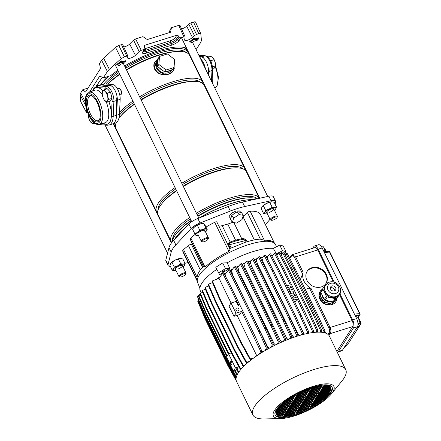 <?xml version="1.0" encoding="UTF-8"?>
<svg xmlns="http://www.w3.org/2000/svg" width="441" height="441" viewBox="0 0 441 441"><rect width="100%" height="100%" fill="white"/><g stroke="black" fill="none" stroke-linecap="round" stroke-linejoin="round"><path stroke-width="0.66" d="M186.675 48.394A50.803 15.435 154 0 0 157.955 50.869A50.803 15.435 154 0 0 124.594 66.007M188.544 53.907L188.82 52.793M187.315 50.825A50.803 15.435 154 0 0 187.497 50.076M196.102 49.657L200.87 42.193L201.449 40.423L200.787 33.681C200.666 33.24 199.977 33.202 198.715 33.566L194.371 35.456L192.441 37.43A4.636 1.406 -26 0 1 187.568 40.197A4.636 1.406 -26 0 1 184.702 40.181A4.636 1.406 -26 0 1 184.669 39.866L185.148 36.939L179.967 25.413M192.441 37.43L186.664 26.184A4.289 1.301 -26 0 1 182.155 28.742A4.289 1.301 -26 0 1 181.543 28.913M86.072 107.587L86.612 112.846L87.748 113.056M169.465 32.59L169.939 30.021L171.422 27.7L178.743 25.407L179.983 25.545M186.664 26.184L188.726 24.079L190.804 22.899L196.454 34.277M198.715 33.566L193.511 22.05L190.804 22.899M193.511 22.05C194.768 21.686 195.457 21.719 195.578 22.166M190.021 56.239L190.292 55.809M117.879 70.295A50.803 15.435 154 0 0 110.575 75.709L103.299 77.914L99.831 75.935L89.821 91.601L89.876 92.048M103.299 77.914L107.395 71.503L101.601 60.268L115.498 47.275L118.789 45.484L121.496 44.635L122.73 44.773M85.67 105.52L80.086 94.804L80.664 93.034L82.792 89.705L85.526 92.031L100.52 68.559L99.479 63.598L101.601 60.268M123.75 46.928A4.289 1.301 154 0 0 129.648 44.061L133.513 40.114L135.596 38.935L141.241 50.313L139.163 51.492L133.513 40.114M171.422 27.7L170.584 32.237L147.272 39.547L142.917 36.642L135.596 38.935M82.792 89.705L87.357 88.277L87.72 88.591M200.787 33.681L195.55 22.061M185.159 37.072L183.925 36.928L180.799 37.909L179.134 40.517A6.565 1.996 -26 0 1 171.621 45.18L146.533 53.047A6.565 1.996 -26 0 1 142.708 51.939L144.367 49.331L141.241 50.313M122.719 44.64L127.901 56.167L127.658 57.749A4.636 1.406 154 0 0 127.686 58.058A4.636 1.406 154 0 0 130.983 57.931A4.636 1.406 154 0 0 135.426 55.312L139.163 51.492M127.912 56.299L126.677 56.156L121.496 44.635M118.789 45.484L124.412 56.867L126.677 56.156M124.412 56.867L121.126 58.664L115.498 47.275M103.558 58.074L109.351 69.303L121.126 58.664M109.351 69.303L107.395 71.503M144.367 49.331L144.929 48.912L144.444 46.647L144.494 45.594L145.056 45.175L176.863 35.197L178.528 35.958L176.847 38.593L177.458 39.773L179.129 37.154L178.528 35.958M179.129 37.154L180.799 37.909M80.086 94.804L80.758 101.645L86.579 112.725M102.356 77.373L96.11 86.287M89.821 91.601L92.753 90.769M110.945 124.13A20.451 8.677 -107.4 0 0 112.461 123.971A20.451 8.677 -107.4 0 0 114.881 121.97A20.451 8.677 -107.4 0 0 116.6 115.272L119.456 114.379A20.451 8.677 -107.4 0 1 117.73 121.077A20.451 8.677 -107.4 0 1 115.31 123.078L112.461 123.971A20.451 8.677 -107.4 0 0 114.881 121.97A20.451 8.677 -107.4 0 0 116.325 109.473M158.071 60.274L157.409 61.305A8.247 7.034 32.6 0 0 158.628 70.036A8.247 7.034 32.6 0 0 167.806 72.809A8.247 7.034 32.6 0 0 171.312 70.185L171.466 69.943M166.786 71.414A8.247 7.034 32.6 0 0 168.92 71.067A8.247 7.034 32.6 0 0 170.777 70.163L172.729 69.546L174.03 67.517L174.669 59.496L167.415 53.956L159.515 56.431L158.214 58.466L158.06 60.45A8.247 7.034 32.6 0 0 157.735 64.502L157.575 66.481L159.366 67.853A8.247 7.034 32.6 0 0 163.032 70.654L164.829 72.026L170.777 70.163M174.895 239.016A49.089 14.911 -26 0 1 175.314 238.333A49.089 14.911 -26 0 1 185.567 227.595M97.202 85.885A49.089 14.911 -26 0 1 99.06 81.987A49.089 14.911 -26 0 1 102.582 77.5M115.867 123.574A47.374 14.393 -26 0 1 115.84 122.868M115.448 126.49A49.089 14.911 -26 0 1 114.346 125.046A49.089 14.911 -26 0 1 113.905 123.519M157.608 212.937A49.089 14.911 -26 0 1 156.511 211.487L115.911 128.248A49.089 14.911 -26 0 1 116.209 122.659M156.511 211.487A49.089 14.911 -26 0 1 158.214 203.268A49.089 14.911 -26 0 1 175.083 187.585M158.027 210.015A47.374 14.393 -26 0 1 160.111 203.654A47.374 14.393 -26 0 1 175.755 188.957M171.814 242.478A49.089 14.911 -26 0 1 171.114 241.431L158.071 214.69A49.089 14.911 -26 0 1 159.774 206.476A49.089 14.911 -26 0 1 161.803 203.714A49.089 14.911 -26 0 1 176.648 190.788M171.114 241.431A49.089 14.911 -26 0 1 172.817 233.212A49.089 14.911 -26 0 1 189.691 217.529M172.651 240.113A47.374 14.393 -26 0 1 174.713 233.598A47.374 14.393 -26 0 1 190.358 218.901M172.321 241.85A48.923 14.862 -26 0 1 174.487 236.293A48.923 14.862 -26 0 1 176.505 233.537A48.923 14.862 -26 0 1 191.234 220.704M174.807 239.11A48.923 14.862 -26 0 1 175.386 238.146A48.923 14.862 -26 0 1 186.019 227.109M119.55 112.367A49.089 14.911 -26 0 1 132.923 101.138M139.621 96.816A49.089 14.911 -26 0 1 202.59 82.004A49.089 14.911 -26 0 1 203.053 83.762M107.896 84.176A49.089 14.911 -26 0 1 119.88 74.397M126.578 70.075A49.089 14.911 -26 0 1 178.599 51.443A49.089 14.911 -26 0 1 189.547 55.263L202.59 82.004M174.178 65.61L174.052 69.259C173.186 71.712 171.334 73.36 168.495 74.22C165.623 75.146 162.657 75.003 159.598 73.796L158.644 73.322C154.885 71.029 153.336 67.853 153.997 63.802L154.262 62.865L158.545 57.953M159.366 67.853L163.032 70.654M158.06 60.45L157.735 64.502M199.47 217.843A48.923 14.862 -26 0 1 253.228 199.668M200.082 217.606A49.089 14.911 -26 0 1 253.057 199.707M197.937 216.377A48.923 14.862 -26 0 1 249.821 197.777A48.923 14.862 -26 0 1 257.312 198.77M176.505 233.537L177.403 232.44A47.374 14.393 -26 0 1 191.096 220.412M197.777 216.051A47.374 14.393 -26 0 1 248.399 197.816L249.821 197.777M197.039 214.541A47.374 14.393 -26 0 1 257.34 198.764M196.388 213.201A49.089 14.911 -26 0 1 259.319 198.323M183.346 186.466A49.089 14.911 -26 0 1 235.367 167.834A49.089 14.911 -26 0 1 246.315 171.654L259.325 198.323M161.803 203.714L162.801 202.496A47.374 14.393 -26 0 1 176.488 190.468M183.169 186.108A47.374 14.393 -26 0 1 233.791 167.867L235.367 167.834M182.436 184.597A47.374 14.393 -26 0 1 242.655 168.738M181.786 183.258A49.089 14.911 -26 0 1 244.749 168.451A49.089 14.911 -26 0 1 245.218 170.204M118.921 118.171A49.089 14.911 -26 0 1 119.638 117.267A49.089 14.911 -26 0 1 134.483 104.341M141.186 100.019A49.089 14.911 -26 0 1 193.202 81.387A49.089 14.911 -26 0 1 204.15 85.212L244.749 168.451M119.638 117.267L120.636 116.049A47.374 14.393 -26 0 1 134.329 104.021M141.01 99.66A47.374 14.393 -26 0 1 191.631 81.425L193.202 81.387M119.401 115.167A47.374 14.393 -26 0 1 133.59 102.51M140.271 98.15A47.374 14.393 -26 0 1 200.495 82.296M107.736 84.165A47.374 14.393 -26 0 1 119.72 74.077M126.407 69.717A47.374 14.393 -26 0 1 177.028 51.481L178.599 51.443M105.801 83.994A47.374 14.393 -26 0 1 118.987 72.567M125.668 68.206A47.374 14.393 -26 0 1 185.893 52.352M103.878 83.889A48.923 14.862 -26 0 1 118.381 71.326M125.079 66.999A48.923 14.862 -26 0 1 187.877 52.214A48.923 14.862 -26 0 1 188.313 53.697M100.961 84.705A48.923 14.862 -26 0 1 108.673 76.282M182.519 47.198A48.923 14.862 -26 0 1 186.973 50.362L187.877 52.214M100.614 84.815A49.089 14.911 -26 0 1 108.177 76.436M183.969 47.457A49.089 14.911 -26 0 1 187.05 50.147A49.089 14.911 -26 0 1 187.442 51.316M158.473 58.063L154.488 62.903L154.24 63.818C153.567 67.782 155.078 70.874 158.766 73.096L159.692 73.575C162.69 74.827 165.623 75.042 168.495 74.22L172.525 69.612M158.192 58.802L155.855 63.024A9.04 7.712 32.6 0 0 160.419 72.374C162.999 73.895 165.695 74.507 168.495 74.22C171.262 73.272 173.065 71.574 173.897 69.121L174.134 66.211M155.855 63.024A1.648 0.821 -167.4 0 0 154.488 62.903L154.262 62.865M160.419 72.374L159.598 73.796M173.302 68.647A1.648 0.821 12.6 0 1 173.897 69.121L174.052 69.259M174.256 68.427L174.085 68.294A10.391 8.864 -147.4 0 0 174.101 66.619M158.644 73.322L158.766 73.096A10.391 8.864 -147.4 0 1 154.24 63.818L153.997 63.802M159.515 56.431L158.87 64.452L157.575 66.481M158.87 64.452L166.13 69.992L164.829 72.026M166.13 69.992L174.03 67.517M103.2 85.141A20.451 8.677 -107.4 0 0 100.217 84.942L103.067 84.044A20.451 8.677 72.6 0 1 104.583 83.889L112.984 84.617A9.895 4.201 72.6 0 1 117.995 89.782A9.895 4.201 72.6 0 1 120.178 99.368L119.456 114.379M92.687 90.984L93.812 88.432L96.799 86.012L100.217 84.942A20.451 8.677 72.6 0 1 101.733 84.782L110.134 85.51A9.895 4.201 72.6 0 1 115.145 90.675A9.895 4.201 72.6 0 1 117.328 100.261L116.6 115.272M200.429 77.572A12.535 5.32 -107.4 0 0 199.872 75.45M196.118 67.749A12.535 5.32 -107.4 0 0 195.021 66.481M190.446 57.104L190.942 57.148M199.558 56.751L201.355 56.906A9.895 4.201 72.6 0 1 206.36 62.071A9.895 4.201 72.6 0 1 208.549 71.657L208.395 74.86M200.578 58.84A9.895 4.201 72.6 0 1 205.401 68.724M205.043 86.056L204.999 86.949M207.077 91.21A20.451 8.677 -107.4 0 0 207.259 90.592M276.942 217.7A3.296 1.003 154 0 0 277.042 217.512A3.296 1.003 154 0 0 274.82 217.209A3.296 1.003 154 0 0 271.243 219.486A3.296 1.003 154 0 0 271.424 220.252A3.296 1.003 154 0 0 274.33 219.59A3.296 1.003 154 0 0 276.942 217.7M271.424 220.252L270.614 220.02A3.958 1.202 -26 0 1 270.261 219.767A3.958 1.202 -26 0 1 270.394 219.1A3.958 1.202 -26 0 1 274.115 216.581A3.958 1.202 -26 0 1 277.372 216.294A3.958 1.202 -26 0 1 277.356 216.729L277.042 217.512M240.687 212.369L239.722 210.919L236.133 210.952L231.619 213.13L229.094 216.388L230.742 218.857M240.588 212.347A5.937 3.054 146.3 0 0 238.063 211.912L241.414 212.496L243.3 215.318L242.048 219.563L236.613 223.074L232.429 222.347L230.544 219.524L231.547 216.123A5.937 3.054 146.3 0 0 230.792 218.681M223.267 271.739A1.086 0.331 154 0 0 224.546 270.78A1.086 0.331 154 0 0 223.874 270.78A1.086 0.331 154 0 0 222.589 271.733A1.086 0.331 154 0 0 223.267 271.739M280.597 253.735A1.086 0.331 154 0 0 280.911 253.658A1.086 0.331 154 0 0 282.196 252.704A1.086 0.331 154 0 0 281.523 252.704A1.086 0.331 154 0 0 280.393 253.338M227.242 262.797L222.727 263.001A51.134 15.534 -26 0 0 215.787 267.312L219.673 274.721A44.828 13.616 -26 0 1 229.761 268.459L227.242 262.797A44.48 13.511 -26 0 1 252.765 251.679A44.48 13.511 -26 0 1 273.304 248.355L276.397 253.834A44.828 13.616 -26 0 1 278.034 254.06M254.143 259.584A44.932 13.649 -26 0 1 256.475 258.828A44.932 13.649 -26 0 1 257.23 258.591M260.168 257.742A44.932 13.649 -26 0 1 262.847 257.053M265.995 256.364A44.932 13.649 -26 0 1 268.073 255.995M271.562 255.543A44.932 13.649 -26 0 1 272.814 255.444M203.654 266.992C203.34 266.21 203.367 266.138 203.731 266.777L205.01 267.097A43.02 13.07 -26 0 1 228.896 251.381C229.844 250.041 230.152 249.137 229.822 248.663L216.823 221.95A1.979 0.601 154 0 0 214.717 222.308A43.02 13.07 154 0 0 205.969 227.093M203.439 266.336C200.986 269.032 197.325 272.654 196.868 278.828L196.912 279.77A43.02 13.07 154 0 0 196.929 279.947L197.546 282.361A43.284 13.147 -26 0 1 248.713 244.59A43.284 13.147 -26 0 1 275.338 244.419L273.811 242.445A43.02 13.07 -26 0 0 264.319 240.268L250.141 211.2A1.979 0.601 154 0 0 247.368 212.479L243.002 216.658A9.895 3.004 -26 0 1 242.87 216.785M246.183 242.015L245.334 240.565L229.673 244.689L231.073 247.925M236.15 212.463A5.937 3.054 146.3 0 0 232.876 214.58L237.23 211.763L238.063 211.912M170.331 266.32A10.16 3.087 -26 0 1 168.043 265.532L165.844 261.011A10.16 3.087 -26 0 1 165.794 260.179L168.98 247.644A39.85 12.105 -26 0 1 173.638 240.362L188.88 224.05A10.16 3.087 -26 0 1 197.838 218.488L228.14 206.537A39.85 12.105 -26 0 1 242.462 202.044L268.845 196.223A10.16 3.087 -26 0 1 273.359 196.714L275.564 201.234A10.16 3.087 -26 0 1 275.614 202.066L275.079 204.144M195.192 234.375A43.02 13.07 154 0 0 190.832 238.024A3.296 1.003 154 0 0 190.231 239.094L191.102 241.326A1.979 0.601 154 0 0 191.107 241.337A1.979 0.601 154 0 0 191.113 241.354M229.607 248.625L245.786 242.142C251.083 240.477 255.879 239.463 260.162 239.099L264.319 240.268M230.213 248.333L228.758 244.898C228.212 243.404 228.686 242.451 230.185 242.043L235.549 240.125L241.762 238.763C243.597 238.41 245.08 238.895 246.216 240.213L247.125 241.729M246.216 240.213A1.317 0.397 149.7 0 1 245.334 240.565C244.468 239.579 243.371 239.226 242.048 239.496L236.321 240.803L235.549 240.125L227.738 224.1L222.181 225.638A9.895 3.004 -26 0 1 218.885 226.178M232.65 222.385L227.738 224.1M197.061 280.785L183.142 252.241A43.02 13.07 -26 0 1 182.734 250.703A3.296 1.003 -26 0 1 183.539 249.567L188.406 245.538A1.979 0.601 -26 0 1 190.258 244.557A1.979 0.601 -26 0 1 191.499 244.551L202.573 267.257M195.479 252.71A1.317 0.402 154 0 0 195.517 252.671L196.278 251.943M168.043 265.532A10.16 3.087 -26 0 1 167.999 264.699L171.185 252.164A39.85 12.105 -26 0 1 175.843 244.882L191.08 228.57A10.16 3.087 -26 0 1 200.043 223.008L230.345 211.057A39.85 12.105 -26 0 1 244.661 206.564L271.05 200.743A10.16 3.087 -26 0 1 275.564 201.234M188.18 262.571L184.928 263.288M269.997 219.227A39.85 12.105 -26 0 1 267.764 221.884L265.328 224.486M274.39 243.068L260.471 214.524A43.02 13.07 154 0 0 250.141 211.2M276.397 253.834L282.51 250.769A51.134 15.534 -26 0 1 286.049 251.794L284.169 253.261M229.761 268.459L225.483 268.652A51.134 15.534 -26 0 0 218.538 272.962M212.441 282.593A44.932 13.649 -26 0 1 212.468 282.565L208.527 284.18L208.158 284.759L215.015 300.85L237.616 347.177L246.183 362.728L248.211 362.27M216.531 279.252A44.932 13.649 -26 0 1 220.246 276.551M224.237 273.9A44.932 13.649 -26 0 1 226.476 272.516M229.871 270.52A44.932 13.649 -26 0 1 232.716 268.949M235.775 267.351A44.932 13.649 -26 0 1 238.978 265.78M241.855 264.44A44.932 13.649 -26 0 1 245.202 262.979M248.007 261.833A44.932 13.649 -26 0 1 251.315 260.576M222.727 263.001L225.483 268.652M200.093 294.103L197.243 296.33L198.235 298.364M273.304 248.355L279.754 245.119A51.134 15.534 -26 0 1 283.293 246.144L286.049 251.794M279.754 245.119L282.51 250.769M201.212 292.945L200.192 290.531A44.48 13.511 -26 0 1 216.763 269.319M231.547 216.123L231.795 215.28L232.876 214.58M232.429 222.347L233.68 218.102L231.795 215.28M233.68 218.102L239.116 214.591L237.23 211.763M239.116 214.591L243.3 215.318M222.181 225.638L230.185 242.043A1.317 0.7 -112.8 0 0 230.852 242.649L237.087 240.565M230.852 242.649C229.485 242.903 229.094 243.581 229.673 244.689A1.317 0.469 156.8 0 1 228.758 244.898M242.048 239.496A1.317 0.336 85.8 0 1 241.762 238.763L233.884 222.6M230.423 361.289A1.648 0.7 -107.4 0 0 230.533 363.175A1.648 0.7 -107.4 0 0 231.602 364.272A1.648 0.7 -107.4 0 0 231.795 364.112A1.648 0.7 -107.4 0 0 231.685 362.226A1.648 0.7 -107.4 0 0 230.615 361.124A1.648 0.7 -107.4 0 0 230.423 361.289M228.548 353.759L235.433 367.882L233.394 371.074L226.509 356.951L228.548 353.759L231.31 352.894M202.678 292.344L200.363 293.287L207.22 309.378L206.851 309.957L228.361 354.051M206.851 309.957L199.994 293.866L200.363 293.287M207.22 309.378L228.824 353.671M217.027 279.048A44.535 13.528 -26 0 1 219.971 276.904M224.298 274.015A44.535 13.528 -26 0 1 226.261 272.792M229.926 270.631A44.535 13.528 -26 0 1 232.534 269.186M235.83 267.461A44.535 13.528 -26 0 1 238.813 265.989M241.911 264.55A44.535 13.528 -26 0 1 245.047 263.178M248.068 261.943A44.535 13.528 -26 0 1 251.172 260.763M254.203 259.699A44.535 13.528 -26 0 1 257.086 258.773M260.234 257.869A44.535 13.528 -26 0 1 262.704 257.235M266.072 256.508A44.535 13.528 -26 0 1 267.93 256.182M271.656 255.719A44.535 13.528 -26 0 1 272.659 255.642M225.307 275.961A44.535 13.528 -26 0 1 225.709 275.708L225.924 277.152M236.326 285.498L258.922 331.825L266.358 348.081L267.5 347.723L260.063 331.467L237.462 285.14L236.326 285.498L228.328 270.113L225.048 274.357L225.709 275.708M230.941 272.582A44.535 13.528 -26 0 1 231.994 271.987L232.495 274.693L267.764 347.012L269.197 348.269M234.248 266.965L235.389 266.612L243.382 281.992L242.241 282.35L234.248 266.965L231.365 270.697L231.994 271.987M236.845 269.412A44.535 13.528 -26 0 1 238.305 268.679L238.851 271.314L274.126 343.633L275.526 344.989M240.317 264.038L241.459 263.679L249.452 279.065L248.311 279.423L240.317 264.038L237.699 267.433L238.305 268.679M242.925 266.502A44.535 13.528 -26 0 1 244.595 265.763L245.168 268.354L280.437 340.673L281.805 342.056A44.535 13.528 -26 0 0 278.492 343.528M246.442 261.375L247.583 261.017L255.576 276.402L254.44 276.755L246.442 261.375L243.994 264.539L244.595 265.763M249.082 263.9A44.535 13.528 -26 0 1 250.775 263.249L251.359 265.813L286.633 338.137L287.973 339.526M252.522 259.016L253.663 258.658L261.656 274.043L260.515 274.401L252.522 259.016L250.185 262.042L250.775 263.249M255.223 261.662A44.535 13.528 -26 0 1 256.756 261.16L257.351 263.718L292.626 336.036L293.96 337.431M258.459 257.004L259.6 256.645L267.593 272.031L266.452 272.389L258.459 257.004L256.171 259.958L256.756 261.16M261.254 259.832A44.535 13.528 -26 0 1 262.456 259.517L263.045 262.081L298.32 334.399L299.654 335.788M264.148 255.367L265.289 255.008L273.282 270.394L272.147 270.752L264.148 255.367L261.871 258.316L262.456 259.517M267.092 258.476A44.535 13.528 -26 0 1 267.77 258.349L268.349 260.934M269.506 254.137L270.647 253.779L278.64 269.164L277.499 269.523L269.506 254.137L267.185 257.147L267.77 258.349M239.424 367.678L236.861 368.483L236.486 369.062L238.019 371.84L239.182 371.576M236.861 368.483L238.388 371.256L238.019 371.84M238.388 371.256L239.623 370.98M272.373 346.549A44.535 13.528 -26 0 1 275.509 344.956M268.481 348.666A44.535 13.528 -26 0 1 269.197 348.263M280.906 418.559L264.391 418.95A51.663 15.694 -26 0 1 252.869 414.926L236.547 381.459A51.663 15.694 -26 0 1 238.338 372.81A51.663 15.694 -26 0 1 286.904 339.901A51.663 15.694 -26 0 1 329.416 336.163L345.738 369.635A51.663 15.694 -26 0 1 343.947 378.284A51.663 15.694 -26 0 1 341.814 381.189L331.334 393.962A33.648 10.22 -26 0 1 280.906 418.559A33.648 10.22 -26 0 1 274.572 410.301A33.648 10.22 -26 0 1 313.099 386.393A33.648 10.22 -26 0 1 332.723 392.066A33.648 10.22 -26 0 1 331.334 393.962M252.869 414.926A51.663 15.694 -26 0 1 254.666 406.277A51.663 15.694 -26 0 1 303.226 373.367A51.663 15.694 -26 0 1 345.738 369.635M276.281 409.766A31.669 9.619 -26 0 1 306.054 389.59A31.669 9.619 -26 0 1 332.112 387.303A31.669 9.619 -26 0 1 331.015 392.606A31.669 9.619 -26 0 1 301.242 412.776A31.669 9.619 -26 0 1 275.184 415.069A31.669 9.619 -26 0 1 276.281 409.766M331.924 386.972A31.669 9.619 -26 0 1 330.684 391.928A31.669 9.619 -26 0 1 301.479 411.872A31.669 9.619 -26 0 1 275.041 414.716M310.894 389.546L322.459 385.919L321.737 387.044L310.172 390.671L310.894 389.546M297.901 393.62L309.466 389.993L308.75 391.117L297.184 394.745L297.901 393.62M296.352 394.105L295.757 395.191L292.653 396.161M323.881 385.473L325.745 384.888L327.646 385.191L323.165 386.597L323.881 385.473M310.861 387.81L309.929 389.265L299.312 392.595M323.071 384.96L311.357 388.819L312.3 387.336M309.709 391.393L321.274 387.766L320.557 388.89L308.992 392.518L309.709 391.393M296.721 395.467L308.287 391.84L307.564 392.964L295.999 396.591L296.721 395.467M290.641 397.374L295.294 395.913L294.577 397.038L287.934 399.122M322.702 387.319L328.556 385.484L329.609 386.057L321.98 388.444L322.702 387.319M308.529 393.245L320.094 389.618L319.372 390.743L307.807 394.37L308.529 393.245M295.536 397.319L307.101 393.692L306.385 394.816L294.82 398.443L295.536 397.319M286.396 400.185L294.114 397.765L293.392 398.89L284.274 401.751M321.517 389.171L330.094 386.481L330.607 387.22L320.8 390.296L321.517 389.171M307.344 395.097L318.909 391.47L318.193 392.595L306.627 396.222L307.344 395.097M294.356 399.171L305.922 395.544L305.2 396.668L293.634 400.296L294.356 399.171M283.05 402.716L292.929 399.618L292.212 400.742L281.358 404.143M320.337 391.024L330.794 387.744L330.893 388.609L319.615 392.148L320.337 391.024M306.164 396.944L317.729 393.317L317.007 394.441L305.442 398.069L306.164 396.944M293.171 401.018L304.737 397.391L304.02 398.515L292.455 402.142L293.171 401.018M280.388 405.031L291.749 401.464L291.027 402.589L279.048 406.348M319.152 392.87L330.844 389.205L330.596 390.186L318.435 393.995L319.152 392.87M304.979 398.796L316.544 395.169L315.828 396.294L304.262 399.921L304.979 398.796M291.992 402.87L303.557 399.243L302.835 400.367L291.269 403.995L291.992 402.87M278.288 407.164L290.564 403.317L289.847 404.441L277.334 408.366L277.698 407.853M317.972 394.723L330.331 390.847L329.763 391.922L317.25 395.847L317.972 394.723M303.799 400.649L315.365 397.021L314.642 398.146L303.077 401.773L303.799 400.649M290.806 404.722L302.372 401.095L301.655 402.22L290.09 405.847L290.806 404.722M276.871 409.088L289.384 405.169L288.662 406.293L276.303 410.169L276.871 409.088M316.787 396.575L329.3 392.65L328.429 393.824L316.07 397.699L316.787 396.575M302.614 402.495L314.179 398.868L313.463 399.993L301.898 403.62L302.614 402.495M289.627 406.569L301.192 402.942L300.47 404.066L288.905 407.693L289.627 406.569M276.038 410.83L288.199 407.015L287.482 408.14L275.79 411.806L276.038 410.83M315.607 398.421L327.768 394.612L326.577 395.88L314.885 399.546L315.607 398.421M301.435 404.347L313 400.72L312.278 401.845L300.712 405.472L301.435 404.347M288.442 408.421L300.007 404.794L299.29 405.918L287.725 409.546L288.442 408.421M275.741 412.401L287.019 408.868L286.297 409.992L275.84 413.272L275.741 412.401M314.422 400.274L325.701 396.735L324.163 398.118L313.705 401.398L314.422 400.274M300.249 406.2L311.815 402.572L311.098 403.697L299.533 407.324L300.249 406.2M287.262 410.273L298.827 406.646L298.105 407.771L286.54 411.398L287.262 410.273M276.027 413.79L285.834 410.72L285.118 411.844L276.54 414.534L276.038 413.812M313.242 402.126L323.049 399.05L321.098 400.56L312.526 403.25L313.242 402.126M299.07 408.046L310.635 404.419L309.913 405.544L298.348 409.171L299.07 408.046M286.077 412.12L297.642 408.493L296.925 409.617L285.36 413.245L286.077 412.12M277.025 414.959L284.654 412.567L283.932 413.691L278.078 415.532L277.025 414.959M312.057 403.973L319.686 401.58L317.195 403.261L311.34 405.097L312.057 403.973M297.884 409.898L309.45 406.271L308.733 407.396L297.168 411.023L297.884 409.898M284.897 413.972L296.462 410.345L295.74 411.47L284.175 415.097L284.897 413.972M278.988 415.824L283.469 414.419L282.753 415.543L280.889 416.128L278.988 415.824M310.877 405.825L315.359 404.419L312.019 406.365L310.161 406.949L310.877 405.825M296.705 411.751L308.27 408.123L301.683 411.343L295.779 413.195L296.705 411.751M283.712 415.824L295.277 412.197L294.351 413.641L288.453 415.494L283.502 416.15L283.712 415.824M284.93 415.439L288.177 414.931L288.453 415.494M280.018 415.499L280.614 415.56L280.889 416.128M277.472 414.821L278.078 415.532M276.094 413.774L276.54 414.534M330.893 388.609L330.612 387.799M330.596 390.186L330.408 389.342M329.763 391.922L329.664 391.057M328.429 393.824L328.413 392.925M326.577 395.88L326.301 395.318L326.649 394.96M324.163 398.118L323.887 397.556L324.333 397.165M321.098 400.56L320.822 399.993L321.39 399.568M317.195 403.261L316.919 402.699L317.647 402.22M312.019 406.365L311.743 405.803L312.741 405.24M307.785 407.881L308.061 408.449M296.297 412.379L305.459 409M301.407 410.78L301.683 411.343M288.177 414.931L294.075 413.079L294.351 413.641M308.672 390.241L297.703 393.929M308.75 391.117L308.474 390.55M321.66 386.167L310.696 389.855M321.737 387.044L321.461 386.476M307.487 392.093L296.523 395.781M307.564 392.964L307.289 392.402M294.5 396.167L289.853 397.87M294.577 397.038L294.301 396.476M320.48 388.019L309.51 391.707M320.557 388.89L320.282 388.328M306.308 393.94L295.338 397.628M306.385 394.816L306.109 394.254M293.315 398.014L285.779 400.626M293.392 398.89L293.116 398.328M319.295 389.866L308.331 393.554M319.372 390.743L319.097 390.18M305.122 395.792L294.158 399.48M305.2 396.668L304.924 396.101M292.135 399.866L282.56 403.113M292.212 400.742L291.936 400.174M318.115 391.718L307.145 395.406M318.193 392.595L317.917 392.027M303.943 397.644L292.973 401.332M304.02 398.515L303.744 397.953M290.95 401.718L279.996 405.4M291.027 402.589L290.751 402.027M316.93 393.57L305.966 397.258M317.007 394.441L316.732 393.879M302.758 399.491L291.793 403.179M302.835 400.367L302.559 399.805M289.77 403.565L277.99 407.506M289.847 404.441L289.572 403.879M315.75 395.417L304.781 399.105M315.828 396.294L315.552 395.731M301.578 401.343L290.608 405.031M301.655 402.22L301.379 401.652M288.585 405.417L276.694 409.391M288.662 406.293L288.386 405.726M314.565 397.269L303.601 400.957M314.642 398.146L314.367 397.578M300.393 403.195L289.428 406.883M300.47 404.066L300.194 403.504M287.405 407.269L275.95 411.106M287.482 408.14L287.207 407.578M313.386 399.122L302.416 402.809M313.463 399.993L313.187 399.43M299.213 405.042L288.243 408.73M299.29 405.918L299.015 405.356M286.22 409.116L275.746 412.649M286.297 409.992L286.022 409.43M312.2 400.968L301.236 404.656M312.278 401.845L312.002 401.282M298.028 406.894L287.063 410.582M298.105 407.771L297.829 407.203M285.04 410.968L276.264 413.967M285.118 411.844L284.842 411.277M311.021 402.82L300.051 406.508M311.098 403.697L310.822 403.129M296.848 408.746L285.878 412.434M296.925 409.617L296.65 409.055M283.855 412.82L277.802 414.964M283.932 413.691L283.657 413.129M309.836 404.673L298.871 408.36M309.913 405.544L309.637 404.981M295.663 410.593L284.699 414.281M295.74 411.47L295.464 410.907M282.675 414.667L280.614 415.56M282.753 415.543L282.477 414.981M308.656 406.519L297.686 410.207M308.733 407.396L308.457 406.834M294.483 412.445L294.075 413.079M309.929 389.265L309.654 388.703L303.75 390.555M310.045 388.091L309.654 388.703M295.536 394.541L295.244 394.701M295.757 395.191L295.481 394.623M311.743 405.803L310.679 406.133M316.919 402.699L311.859 404.287M320.822 399.993L313.044 402.435M323.887 397.556L314.224 400.582M326.301 395.318L315.409 398.736M328.154 393.256L316.588 396.883M329.488 391.36L317.774 395.031M330.32 389.618L318.953 393.185M330.618 388.047L320.138 391.332M330.265 386.68L321.318 389.48M328.887 385.627L322.503 387.633M326.34 384.949L323.683 385.781M320.491 385.302L311.875 388.003M236.332 380.947L227.76 365.396L227.98 365.06M198.406 302.818L205.164 319.069L227.76 365.396M273.2 344.101A43.218 13.131 -26 0 1 274.126 343.633M279.28 341.191A43.218 13.131 -26 0 1 280.437 340.673M267.296 347.282A43.218 13.131 -26 0 1 267.764 347.012M261.403 350.86L262.913 351.984M238.046 271.722A43.218 13.131 -26 0 1 238.851 271.314M244.127 268.817A43.218 13.131 -26 0 1 245.168 268.354M232.142 274.892A43.218 13.131 -26 0 1 232.495 274.693M256.8 355.815L237.071 315.365M231.051 303.022L218.973 278.26L212.391 280.934L212.022 281.512L218.879 297.603L241.481 343.93L250.047 359.481L252.412 358.946M230.654 288.805L222.661 273.42L223.802 273.062L231.795 288.447L230.654 288.805L238.928 305.767L238.355 305.944L236.155 301.423L231.023 303.033L229.022 306.164L233.978 316.335L239.684 314.549L241.685 311.418L260.692 351.394L259.181 354.233M222.661 273.42L218.918 278.282M231.795 288.447L254.391 334.78L261.833 351.036L260.625 353.307M285.437 338.6A43.218 13.131 -26 0 1 286.633 338.137M250.295 266.226A43.218 13.131 -26 0 1 251.359 265.813M291.578 336.373A43.218 13.131 -26 0 1 292.626 336.036M256.447 264.01A43.218 13.131 -26 0 1 257.351 263.718M297.609 334.581A43.218 13.131 -26 0 1 298.32 334.399M262.494 262.219A43.218 13.131 -26 0 1 263.045 262.081M303.127 333.341A43.218 13.131 -26 0 1 303.623 333.253L304.494 334.14M300.756 327.376L303.623 333.253M308.987 333.164L308.325 332.409M238.146 310.899A1.648 1.406 32.6 0 0 236.767 308.072A1.648 1.406 32.6 0 0 238.146 310.899M231.023 303.033L235.985 313.204L241.685 311.418M254.391 334.78L253.255 335.138M261.833 351.036L260.692 351.394M233.978 316.335L235.985 313.204M282.438 268.718L274.445 253.338L275.586 252.98L283.58 268.365L282.438 268.718L290.294 284.825L286.81 285.917M274.445 253.338L272.036 256.453M291.495 295.52L294.974 294.428L296.352 297.251L292.874 298.342M294.974 294.428L292.703 297.989M300.409 279.506L302.587 273.966L294.549 257.489C293.535 255.725 292.51 255.278 291.462 256.149A0.992 0.761 -138.4 0 1 291.518 255.306L289.412 257.671M339.46 294.538L352.155 320.563A4.619 1.957 72.6 0 1 352.789 326.549L337.773 350.044A4.619 1.957 72.6 0 1 337.227 350.496L336.516 350.722M292.554 254.611L295.624 256.866L303.127 272.246A14.514 12.381 32.6 0 0 310.993 288.375L330.066 327.492C331.114 330.017 331.141 332.067 330.149 333.65L352.789 326.549M322.448 289.202A9.404 8.021 32.6 0 0 320.034 291.495A9.404 8.021 32.6 0 0 321.423 301.446A9.404 8.021 32.6 0 0 331.886 304.61A9.404 8.021 32.6 0 0 335.882 301.622A9.404 8.021 32.6 0 0 336.952 298.469M321.291 286.926A11.218 9.57 32.6 0 0 326.053 283.359A11.218 9.57 32.6 0 0 324.4 271.491A11.218 9.57 32.6 0 0 311.919 267.715A11.218 9.57 32.6 0 0 307.151 271.281A11.218 9.57 32.6 0 0 308.81 283.15A11.218 9.57 32.6 0 0 321.291 286.926M291.518 255.306L292.576 254.606L315.028 247.561A4.619 1.957 72.6 0 1 317.707 249.937L333.335 281.97M325.866 283.646A11.218 9.57 32.6 0 0 323.892 271.921A11.218 9.57 32.6 0 0 311.55 268.293A11.218 9.57 32.6 0 0 306.975 271.573M322.079 289.781A9.404 8.021 32.6 0 0 319.857 291.788M339.923 293.811L352.618 319.841A6.268 2.657 72.6 0 1 353.478 327.961L338.462 351.46A6.268 2.657 72.6 0 1 337.718 352.072A6.268 2.657 72.6 0 1 337.194 352.111M312.719 248.289L313.794 246.602A6.268 2.657 72.6 0 1 314.538 245.99A6.268 2.657 72.6 0 1 318.17 249.215L334.267 282.207M314.538 245.99L318.529 244.738A6.268 2.657 72.6 0 1 322.162 247.963L354.404 314.069L359.624 313.661A1.317 0.998 85.6 0 1 359.343 315.469L355.242 315.789M357.982 324.857L360.099 322.652A1.317 0.678 43.8 0 1 360.721 324.091L355.986 329.03L357.469 326.709A6.268 2.657 72.6 0 0 356.609 318.589L354.404 314.069M337.718 352.072L341.709 350.821A6.268 2.657 72.6 0 0 342.453 350.209L343.936 347.888L348.677 342.944A1.317 0.678 43.8 0 1 348.633 342.999L348.633 342.999A1.317 0.678 43.8 0 1 348.577 343.043M355.986 329.03L343.936 347.888M327.806 334.267L328.942 332.988C329.791 331.726 329.813 330.1 328.997 328.115L309.384 287.901L305.26 289.456M324.736 251.745A3.462 1.472 -107.4 0 0 324.036 247.925A3.462 1.472 -107.4 0 0 322.018 246.117L321.219 246.37M335.689 301.903A9.404 8.021 32.6 0 0 336.577 299.048M283.58 268.365L306.175 314.692L313.612 330.948L312.757 332.558M293.7 300.04L297.179 298.948L312.471 331.307L311.732 332.701M297.179 298.948L294.902 302.509M287.637 287.609L291.121 286.518L292.493 289.34L289.015 290.432M291.121 286.518L288.844 290.079M292.714 293.833A1.648 1.406 32.6 0 0 291.336 291.01A1.648 1.406 32.6 0 0 292.714 293.833M306.175 314.692L305.034 315.05M313.612 330.948L312.471 331.307M236.999 310.828A1.648 1.406 32.6 0 0 236.426 310.464M324.311 332.718L325.127 331.185L317.685 314.929L295.09 268.597L287.097 253.211L285.955 253.569L284.985 254.826M295.09 268.597L293.949 268.955L316.544 315.287L323.986 331.538L323.457 332.531M293.949 268.955L285.955 253.569M317.685 314.929L316.544 315.287M325.127 331.185L323.986 331.538M291.87 268.078L290.729 268.431L282.736 253.051L283.877 252.693L291.87 268.078L314.466 314.405L321.902 330.662L321.081 332.216M290.729 268.431L313.325 314.764L320.761 331.02L320.16 332.161M282.736 253.051L281.248 254.975M314.466 314.405L313.325 314.764M321.902 330.662L320.761 331.02M288.012 267.996L286.87 268.354L278.877 252.969L280.018 252.61L288.012 267.996L310.607 314.328L318.044 330.585L317.206 332.161M286.87 268.354L309.466 314.687L316.908 330.937L316.23 332.216M278.877 252.969L276.904 255.521M310.607 314.328L309.466 314.687M318.044 330.585L316.908 330.937M278.64 269.164L301.236 315.497L308.678 331.753L307.801 333.396M277.499 269.523L300.101 315.855L307.537 332.112L306.732 333.622M301.236 315.497L300.101 315.855M308.678 331.753L307.537 332.112M273.282 270.394L295.883 316.726L303.32 332.983L302.421 334.664M272.147 270.752L294.742 317.085L302.179 333.335L301.313 334.967M295.883 316.726L294.742 317.085M303.32 332.983L302.179 333.335M267.593 272.031L290.189 318.358L297.625 334.614L296.705 336.345M266.452 272.389L289.048 318.716L296.484 334.973L295.558 336.72M290.189 318.358L289.048 318.716M297.625 334.614L296.484 334.973M261.656 274.043L284.252 320.37L291.694 336.626L290.746 338.412M260.515 274.401L283.116 320.728L290.553 336.985L289.555 338.859M284.252 320.37L283.116 320.728M291.694 336.626L290.553 336.985M255.576 276.402L278.177 322.729L285.614 338.986L284.632 340.832M254.44 276.755L277.036 323.088L284.473 339.344L283.403 341.356M278.177 322.729L277.036 323.088M285.614 338.986L284.473 339.344M212.391 280.934L219.254 297.025L218.879 297.603M219.254 297.025L241.85 343.352L241.481 343.93M241.85 343.352L250.422 358.902L250.047 359.481M250.422 358.902L253.377 358.23M215.015 300.85L215.39 300.266L237.986 346.598L246.558 362.149L246.183 362.728M237.986 346.598L237.616 347.177M215.39 300.266L208.527 284.18M246.558 362.149L249.038 361.587M266.358 348.081L264.997 350.645M260.063 331.467L258.922 331.825M237.462 285.14L229.469 269.754L228.328 270.113M267.5 347.723L266.37 349.851M242.241 282.35L264.837 328.683L272.279 344.939L271.028 347.282M243.382 281.992L265.978 328.325L264.837 328.683M265.978 328.325L273.414 344.581L272.279 344.939M273.414 344.581L272.345 346.593M248.311 279.423L270.912 325.75L278.348 342.007L277.196 344.173M249.452 279.065L272.047 325.397L279.489 341.648L278.464 343.572M272.047 325.397L270.912 325.75M279.489 341.648L278.348 342.007M235.803 376.95L236.172 376.371L227.6 360.821L205.004 314.488L204.635 315.072L227.231 361.4L235.803 376.95L236.415 376.812M204.635 315.072L197.772 298.981L199.156 297.989M227.6 360.821L227.231 361.4M205.004 314.488L198.141 298.403M236.172 376.371L236.585 376.278M204.552 317.228L197.695 301.137L198.064 300.558L204.922 316.644L204.552 317.228L227.148 363.555L235.72 379.106L236.04 379.034M204.922 316.644L227.517 362.976L227.148 363.555M236.067 378.565L235.72 379.106M227.517 362.976L236.073 378.494M198.064 300.558L198.389 300.426M208.665 285.944L205.203 287.35L212.066 303.441L211.697 304.02L234.292 350.352L242.864 365.903L244.584 365.512M211.697 304.02L204.833 287.934L205.203 287.35M212.066 303.441L234.662 349.768L243.234 365.319L245.273 364.856M234.662 349.768L234.292 350.352M243.234 365.319L242.864 365.903M205.385 289.219L202.469 290.404L209.332 306.489L208.957 307.068L231.558 353.401L240.125 368.952L241.563 368.626M208.957 307.068L202.099 290.983L202.469 290.404M209.332 306.489L231.927 352.822L240.499 368.373L242.131 368.003M231.927 352.822L231.558 353.401M240.499 368.373L240.125 368.952M234.485 370.732L236.569 374.519L237.456 374.315M200.594 295.283L198.913 295.966L205.771 312.057L205.401 312.636L226.795 356.499M205.401 312.636L198.544 296.55L198.913 295.966M235.075 370.55L236.938 373.94L237.771 373.748M205.771 312.057L227.165 355.92M236.938 373.94L236.569 374.519M355.81 316.947L356.466 316.743A3.462 1.472 72.6 0 1 358.704 319.052A3.462 1.472 72.6 0 1 358.946 323.016A3.462 1.472 72.6 0 1 358.539 323.352L357.976 323.529M358.053 317.79L359.9 315.05A1.317 1.317 0 0 0 359.977 313.76A1.317 0.402 -26 0 0 359.624 313.661L329.587 252.076L324.367 252.484M328.65 251.436A1.317 0.998 85.6 0 1 329.587 252.076A1.317 0.402 154 0 1 329.94 252.175A1.317 1.317 0 0 0 328.65 251.436L324.036 251.8M236.977 369.949L233.394 371.074M238.934 366.785L235.433 367.882M309.384 287.901L310.993 288.375M303.127 272.246L302.587 273.966M328.942 332.988A0.992 0.761 41.6 0 0 330.149 333.65L328.782 335.188M328.231 282.604A9.195 7.844 32.6 0 0 327.95 282.687A9.195 7.844 32.6 0 0 327.437 282.868L326.968 283.42M320.921 292.603A8.247 7.034 32.6 0 0 321.39 297.923A8.247 7.034 32.6 0 0 327.933 302.923A8.247 7.034 32.6 0 0 331.957 302.752A8.247 7.034 32.6 0 0 335.061 300.685L332.139 304.527M331.119 304.808L331.671 303.948A9.195 7.844 32.6 0 0 332.2 303.799A9.195 7.844 32.6 0 0 332.718 303.617M322.195 295.222A6.598 5.628 32.6 0 0 324.267 299.467M324.582 299.759A6.598 5.628 32.6 0 0 331.009 301.412M325.552 285.007L324.995 285.878A8.247 7.034 32.6 0 0 324.819 292.554A8.247 7.034 32.6 0 0 331.362 297.554A8.247 7.034 32.6 0 0 335.386 297.383A8.247 7.034 32.6 0 0 338.49 295.321L334.074 301.495L338.456 296.109L340.529 292.868L338.49 295.321A8.247 7.034 32.6 0 0 338.892 294.764L339.449 293.893A8.247 7.034 -147.4 0 1 335.943 296.512A8.247 7.034 -147.4 0 1 326.77 293.739A8.247 7.034 -147.4 0 1 325.552 285.007L329.328 282.163C335.893 279.715 343.467 288.16 339.449 293.893M334.074 301.495A9.195 7.844 -147.4 0 1 333.027 301.82L335.099 298.579A9.195 7.844 32.6 0 0 335.629 298.436A9.195 7.844 32.6 0 0 336.147 298.254M334.73 290.773A2.905 2.475 32.6 0 0 330.733 287.835A2.905 2.475 32.6 0 0 330.364 287.984M334.361 290.922A2.905 2.475 32.6 0 0 335.595 289.996A2.905 2.475 32.6 0 0 335.166 286.926A2.905 2.475 32.6 0 0 331.935 285.95A2.905 2.475 32.6 0 0 330.7 286.87A2.905 2.475 32.6 0 0 331.13 289.946A2.905 2.475 32.6 0 0 334.361 290.922M325.254 300.249A9.195 7.844 -147.4 0 1 324.289 299.516L326.362 296.275A9.195 7.844 32.6 0 0 327.321 297.008L325.254 300.249L333.027 301.82M320.894 292.559A9.195 7.844 -147.4 0 1 320.982 291.495L323.055 288.254A9.195 7.844 32.6 0 0 322.966 289.318L320.894 292.559L324.289 299.516M340.529 292.868A9.195 7.844 32.6 0 0 340.612 291.804L340.424 291.292M335.099 298.579L327.321 297.008M326.362 296.275L322.966 289.318M323.055 288.254L325.397 285.321M332.095 304.588L335.061 300.685A8.247 7.034 32.6 0 0 335.959 299.18M318.92 295.652L321.853 301.892M318.937 295.183A9.195 7.844 -147.4 0 1 319.003 294.594L320.921 291.986M319.626 293.623A9.195 7.844 32.6 0 0 319.538 294.682L318.942 295.619M322.432 302.421L322.933 301.638L319.538 294.682M337.1 298.232A9.195 7.844 32.6 0 0 337.161 297.703M324.19 303.651L331.048 304.918M331.671 303.948L323.892 302.377L323.396 303.154M322.933 301.638A9.195 7.844 32.6 0 0 323.892 302.377M269.12 212.424A3.958 1.202 154 0 0 273.249 210.098A3.958 1.202 154 0 0 272.907 208.643A3.958 1.202 154 0 0 271.347 208.946A3.958 1.202 154 0 0 266.976 211.537A3.958 1.202 154 0 0 267.285 212.722M267.323 213.747A6.268 1.902 -26 0 1 266 213.918L266 213.918A6.268 1.902 -26 0 1 264.82 212.386A6.268 1.902 -26 0 1 269.054 209.15A6.268 1.902 -26 0 1 271.998 207.931A6.268 1.902 -26 0 1 274.467 207.446A6.268 1.902 -26 0 1 275.653 208.984L275.41 209.321M266 213.918L263.569 213.494L264.82 212.386L265.603 210.313L269.054 209.15L272.036 207.022L274.467 207.446L276.435 206.917L275.653 208.984A6.268 1.902 154 0 1 275.393 209.337L275.421 209.304M274.44 210.274A6.268 1.902 154 0 0 275.393 209.337M262.323 206.382L262.296 206.416A6.268 1.902 -26 0 1 262.323 206.382A6.268 1.902 -26 0 1 266.298 203.499A6.268 1.902 -26 0 1 271.711 201.796A6.268 1.902 -26 0 1 271.717 201.796A6.268 1.902 -26 0 1 271.75 201.796M276.435 206.917L274.148 202.226L271.711 201.796L266.298 203.499L262.064 206.735L261.281 208.802L263.569 213.494M262.296 206.416L262.064 206.735M265.603 210.313L263.316 205.622M272.036 207.022L269.749 202.331M198.389 235.362A6.268 1.902 -26 0 1 197.061 235.538A6.268 1.902 -26 0 1 195.727 235.152A6.268 1.902 -26 0 1 195.881 234A6.268 1.902 -26 0 1 197.491 232.396A6.268 1.902 -26 0 1 203.058 229.546L205.953 228.085L206.868 229.452A6.268 1.902 -26 0 1 206.454 230.957A6.268 1.902 -26 0 1 205.506 231.894M197.061 235.538L196.179 235.56L194.812 233.785L197.491 232.396L199.701 230.048L203.058 229.546A6.268 1.902 154 0 1 206.868 229.452L207.32 229.86L206.57 230.814M204.718 231.227A3.958 1.202 154 0 0 203.974 230.257A3.958 1.202 154 0 0 198.042 233.151A3.958 1.202 154 0 0 197.877 233.372M193.274 228.14A6.268 1.902 -26 0 1 193.384 227.997A6.268 1.902 -26 0 1 194.735 226.746A6.268 1.902 -26 0 1 200.302 223.896L194.735 226.746L192.524 229.094L194.812 233.785M205.953 228.085L203.665 223.394L202.777 223.416A6.268 1.902 154 0 0 200.302 223.896L203.665 223.394L205.032 225.169L207.32 229.86M199.701 230.048L197.408 225.357M177.773 269.115A3.958 1.202 154 0 0 181.901 266.794A3.958 1.202 154 0 0 181.56 265.333A3.958 1.202 154 0 0 180 265.636A3.958 1.202 154 0 0 175.628 268.227A3.958 1.202 154 0 0 175.931 269.412M177.888 258.972A6.268 1.902 -26 0 1 180.363 258.492L174.945 260.19A6.268 1.902 -26 0 1 177.888 258.972M184.04 266.033L185.082 263.608L183.12 264.142L180.683 263.718L177.701 265.84A6.268 1.902 154 0 0 173.467 269.076L174.25 267.003L177.701 265.84A6.268 1.902 -26 0 1 183.12 264.142A6.268 1.902 -26 0 1 184.299 265.68A6.268 1.902 -26 0 1 184.04 266.033A6.268 1.902 -26 0 1 183.092 266.97M175.976 270.438A6.268 1.902 -26 0 1 174.653 270.614A6.268 1.902 -26 0 1 174.647 270.614A6.268 1.902 -26 0 1 173.467 269.076L172.216 270.19L169.928 265.499L170.711 263.426L174.945 260.19A6.268 1.902 154 0 0 170.97 263.073A6.268 1.902 154 0 0 170.954 263.09M185.082 263.608L182.795 258.917L180.363 258.492A6.268 1.902 -26 0 1 180.402 258.492M170.97 263.073L170.711 263.426M172.216 270.19L174.647 270.614M180.683 263.718L178.396 259.027M174.25 267.003L171.962 262.312M206.085 238.763A3.296 1.003 154 0 0 202.877 240.483A3.296 1.003 154 0 0 202.485 241.872A3.296 1.003 154 0 0 204.227 241.662A3.296 1.003 154 0 0 208.108 239.127A3.296 1.003 154 0 0 206.085 238.763M202.485 241.872L201.675 241.635A3.958 1.202 -26 0 1 201.322 241.381A3.958 1.202 -26 0 1 205.991 237.908A3.958 1.202 -26 0 1 208.439 237.908A3.958 1.202 -26 0 1 208.422 238.344L208.108 239.127M179.895 276.182A3.296 1.003 154 0 0 180.071 276.942A3.296 1.003 154 0 0 182.976 276.286A3.296 1.003 154 0 0 185.595 274.396A3.296 1.003 154 0 0 185.694 274.203A3.296 1.003 154 0 0 183.473 273.9A3.296 1.003 154 0 0 179.895 276.182M180.071 276.942L179.261 276.711A3.958 1.202 -26 0 1 178.908 276.457A3.958 1.202 -26 0 1 179.046 275.796A3.958 1.202 -26 0 1 182.767 273.271A3.958 1.202 -26 0 1 186.025 272.985A3.958 1.202 -26 0 1 186.008 273.42L185.694 274.203M199.442 56.514L201.923 56.724A9.895 4.201 72.6 0 1 203.345 57.269L202.777 57.451A9.895 4.201 72.6 0 1 208.439 69.055L209.006 68.879A9.895 4.201 72.6 0 1 209.117 71.481L208.902 75.907M212.639 69.099L213.72 68.763L215.059 67.203L215.539 65.913L215.252 62.666L214.106 59.689L212.909 57.865L210.853 56.31L207.965 57.214M214.106 59.689L210.886 60.698L211.382 62.837M209.839 59.601L210.886 60.698M215.539 65.913L212.441 66.883M215.539 65.103A5.606 2.381 -107.4 0 0 215.539 64.948A5.606 2.381 -107.4 0 0 215.252 62.666A5.606 2.381 -107.4 0 0 213.576 58.692A5.606 2.381 -107.4 0 0 213.549 58.647M119.776 95.002L120.773 94.688A3.296 1.4 -107.4 0 0 121.165 94.363A3.296 1.4 -107.4 0 0 121.286 94.126A3.296 1.4 -107.4 0 0 121.126 91.122A3.296 1.4 -107.4 0 0 119.544 88.564A3.296 1.4 -107.4 0 0 118.8 88.393L117.482 88.806M102.257 93.448L102.736 91.348L104.082 89.793L107.295 88.784L110.548 92.163L107.334 93.167L107.615 96.419L108.767 99.396L111.981 98.387L110.548 92.163M108.767 99.396L107.422 100.956L106.943 102.24L110.162 101.232L111.981 98.387M106.943 102.24L104.252 99.903M104.082 89.793L105.272 91.618L107.334 93.167M119.544 88.564L119.913 88.812A2.905 1.229 72.6 0 1 121.308 91.066A2.905 1.229 72.6 0 1 121.451 93.707L121.286 94.126M104.219 99.859A5.606 2.381 72.6 0 0 104.886 100.691A5.606 2.381 72.6 0 0 107.422 100.956A5.606 2.381 72.6 0 0 107.615 96.419A5.606 2.381 72.6 0 0 105.272 91.618A5.606 2.381 72.6 0 0 102.736 91.348A5.606 2.381 -107.4 0 0 102.257 93.602A5.606 2.381 -107.4 0 0 102.544 95.884A5.606 2.381 72.6 0 0 104.219 99.859L104.274 99.942M88.354 115.206L88.354 114.5M93.735 122.4L93.045 123.998L95.036 123.375M93.045 123.998L90.35 121.661M88.393 114.577A5.606 2.381 -107.4 0 0 88.354 115.36A5.606 2.381 -107.4 0 0 88.641 117.642A5.606 2.381 72.6 0 0 90.317 121.617L90.372 121.699M93.696 122.366A5.606 2.381 72.6 0 1 93.52 122.714A5.606 2.381 72.6 0 1 90.984 122.444A5.606 2.381 72.6 0 1 90.317 121.617M99.049 120.503A13.936 5.915 72.6 0 1 89.308 114.699A13.936 5.915 72.6 0 1 87.406 96.634A13.936 5.915 72.6 0 1 92.186 95.989A13.936 5.915 72.6 0 1 98.867 106.799A13.936 5.915 72.6 0 1 99.55 119.489A13.936 5.915 72.6 0 1 99.049 120.503M92.66 96.336A12.949 5.49 -107.4 0 0 90.207 95.945A12.949 5.49 -107.4 0 0 88.674 97.213A12.949 5.49 -107.4 0 0 89.578 112.025A12.949 5.49 -107.4 0 0 97.957 120.658A12.949 5.49 -107.4 0 0 99.49 119.39A12.949 5.49 -107.4 0 0 99.743 118.932M107.268 88.79A8.577 3.638 -107.4 0 0 105.868 88.211A1.317 1.18 -85.1 0 1 106.711 86.579A9.895 4.201 72.6 0 1 111.722 91.75A9.895 4.201 72.6 0 1 113.91 101.336L116.76 100.443A9.895 4.201 72.6 0 0 116.65 97.841L117.218 97.659A9.895 4.201 -107.4 0 0 111.556 86.056L110.989 86.232A9.895 4.201 72.6 0 0 109.561 85.686L101.16 84.964L98.31 85.857L106.711 86.579L109.561 85.686M116.76 100.443L116.033 115.454L113.183 116.347A20.451 8.677 72.6 0 1 111.463 123.045A20.451 8.677 72.6 0 1 109.037 125.046L112.461 123.971M194.911 38.433L193.968 38.317L194.597 38.009L194.889 38.373M194.602 38.902L190.578 41.774L192.061 42.876L192.761 41.983A0.987 0.298 -26 0 1 193.891 41.283L197.309 40.214L198.417 38.841L194.801 39.855A0.987 0.298 -26 0 1 194.227 39.69L194.746 38.88L194.288 38.615L194.894 38.51A0.331 0.281 32.6 0 1 194.889 38.775L194.371 39.585A0.331 0.281 32.6 0 0 194.404 39.414M192.419 42.518A0.331 0.281 -147.4 0 1 192.243 42.794M121.622 61.79L117.604 64.656L119.087 65.759L119.787 64.866A0.987 0.298 -26 0 1 120.917 64.166L124.72 62.859L125.25 61.668L121.826 62.743A0.987 0.298 -26 0 1 121.253 62.578L121.771 61.762L121.308 61.497L121.666 61.321L120.994 61.2L121.622 60.891L121.914 61.26M119.445 65.4A0.331 0.281 -147.4 0 1 119.268 65.681M80.664 93.034L85.306 101.943M118.469 65.533L116.755 64.408L120.994 61.2M121.777 61.872L125.156 60.814A0.998 0.303 -26 0 1 125.74 60.979L125.597 61.2M191.444 42.645L189.729 41.52L193.968 38.317M194.751 38.99L198.13 37.932A0.998 0.303 -26 0 1 198.715 38.097L198.571 38.317M183.925 36.928L178.743 25.407M194.371 35.456L188.726 24.079M135.426 55.312L129.648 44.061M145.056 45.175L144.345 46.288M145.05 48.637A3.892 1.18 154 0 0 145.629 48.477L170.717 40.611A3.892 1.18 154 0 0 175.171 37.849L176.863 35.197M175.171 37.849A1.317 1.125 32.6 0 1 176.847 38.593A5.209 1.582 -26 0 1 170.882 42.292L171.45 43.499A5.242 1.593 154 0 0 177.458 39.773A1.317 1.125 -147.4 0 0 179.134 40.517M170.717 40.611A1.317 0.562 72.6 0 0 170.882 42.292L145.795 50.158L146.368 51.365L171.45 43.499A1.317 0.562 -107.4 0 1 171.621 45.18M145.629 48.477A1.317 0.562 72.6 0 0 145.795 50.158A5.209 1.582 -26 0 1 143.882 50.555M142.708 51.939A1.317 1.125 32.6 0 0 143.264 51.52A5.242 1.593 154 0 0 146.368 51.365A1.317 0.562 -107.4 0 1 146.533 53.047M117.003 64.017L117.323 64.314L121.308 61.497L117.317 64.303L117.637 64.606M121.771 61.762A0.331 0.281 32.6 0 0 121.914 61.657L121.92 61.398A0.331 0.281 32.6 0 1 121.914 61.657L121.391 62.468A0.331 0.281 32.6 0 0 121.429 62.297M124.897 62.578A0.331 0.281 -147.4 0 1 124.858 62.754L125.613 61.238L121.777 62.308L125.591 61.36A0.331 0.281 -147.4 0 1 125.442 61.723M125.156 60.814L125.25 61.668M117.163 64.513L117.267 64.64A0.331 0.309 126.5 0 1 117.179 64.535L117.091 64.425A0.331 0.309 -53.5 0 0 116.755 64.408M190.578 41.774A0.331 0.309 126.5 0 1 190.159 41.652L194.288 38.615L190.143 41.63M194.685 39.089L194.757 39.436L198.593 38.367L194.442 39.475M194.437 39.481L194.801 39.855M198.13 37.932L198.224 38.786M197.871 39.696A0.331 0.281 -147.4 0 1 197.838 39.866L198.566 38.477A0.331 0.281 -147.4 0 1 198.417 38.841M121.826 62.743L121.71 61.972M124.246 63.124L124.858 62.754A0.331 0.281 -147.4 0 1 124.72 62.859M120.828 64.199L124.334 63.096M119.963 64.678A0.331 0.281 -147.4 0 1 119.93 64.761L120.917 64.166M117.604 64.656A0.331 0.309 126.5 0 1 117.267 64.64L118.756 65.742A0.331 0.309 126.5 0 0 119.087 65.759M118.756 65.742L119.412 65.577L119.93 64.761A0.331 0.281 -147.4 0 1 119.787 64.866M194.746 38.88A0.331 0.281 32.6 0 0 194.889 38.775L194.9 38.24A0.331 0.281 -147.4 0 1 195.043 38.135M197.221 40.241L197.838 39.866A0.331 0.281 -147.4 0 1 197.695 39.971M193.803 41.311L197.309 40.214M190.611 41.719L189.977 41.134M192.938 41.796A0.331 0.281 -147.4 0 1 192.904 41.878L193.891 41.283M192.061 42.876A0.331 0.309 126.5 0 1 191.73 42.854L192.386 42.689L192.904 41.878A0.331 0.281 -147.4 0 1 192.761 41.983M191.73 42.854L190.137 41.63A0.331 0.309 -53.5 0 0 189.729 41.52M190.799 56.85L190.385 56.983M117.328 100.261L120.178 99.368M110.134 85.51L112.984 84.617M101.733 84.782L104.583 83.889M201.355 56.906L199.861 57.374M208.549 71.657L207.061 72.126M205.671 87.346L205.258 87.472M191.107 241.337L203.345 266.436L191.102 241.326M260.344 239.094L247.368 212.479M254.352 239.926L243.002 216.658M203.731 266.777L190.231 239.094M200.33 269.98L188.406 245.538M197 277.18L183.539 249.567M202.612 267.218L195.517 252.671M230.345 211.057L228.14 206.537M244.661 206.564L242.462 202.044M200.043 223.008L197.838 218.488M191.08 228.57L188.88 224.05M175.843 244.882L173.638 240.362M171.185 252.164L168.98 247.644M167.999 264.699L165.794 260.179M271.05 200.743L268.845 196.223M228.896 251.381L214.717 222.308M205.01 267.097L190.832 238.024M196.912 279.77L182.734 250.703M324.604 332.795L324.444 332.464M291.462 256.149L289.671 258.167M336.395 350.479L337.773 350.044M328.997 328.115A0.992 0.303 -26 0 1 330.066 327.492L352.155 320.563M294.549 257.489A0.992 0.303 -26 0 1 295.624 256.866L317.707 249.937M322.162 247.963L318.17 249.215M356.609 318.589L352.618 319.841M357.469 326.709L353.478 327.961M342.453 350.209L338.462 351.46M348.677 342.944L360.721 324.091A1.317 1.125 32.6 0 0 360.837 323.942L348.792 342.795A1.317 1.125 32.6 0 1 348.677 342.944M324.923 331.56L325.695 333.142M325.486 251.684L324.725 250.119M360.837 323.942A1.317 1.317 0 0 0 360.914 322.652A1.317 0.402 -26 0 0 360.099 322.652L359.167 320.745M357.949 317.647L359.343 315.469A1.317 1.125 32.6 0 0 359.9 315.05M324.339 248.63A1.317 1.317 0 0 1 325.149 249.319A1.317 0.402 154 0 0 324.537 249.259M330.667 283.348A5.937 5.066 32.6 0 0 328.016 290.046A5.937 5.066 32.6 0 0 335.629 293.519A5.937 5.066 32.6 0 0 338.28 286.826A5.937 5.066 32.6 0 0 330.667 283.348M212.314 82.897A17.078 7.243 -107.4 0 0 212.187 79.033M214.789 87.968A16.725 7.095 -107.4 0 0 216.575 86.403A16.725 7.095 -107.4 0 0 215.247 66.872M208.284 93.674A20.451 8.677 -107.4 0 0 208.621 93.387M211.46 81.144L211.967 70.588L209.117 71.481M212.027 82.313L212.623 69.954A1.317 0.783 2.8 0 1 211.967 70.588A9.895 4.201 -107.4 0 0 209.784 61.001A9.895 4.201 -107.4 0 0 204.773 55.831L201.923 56.724M212.623 69.954C212.705 67.087 212.055 64.16 210.677 61.167C209.756 58.587 206.84 55.775 205.186 55.787A1.317 1.18 -85.1 0 0 204.773 55.831L198.863 55.323M208.45 57.06A16.725 7.095 -107.4 0 0 206.245 56.051M105.868 88.211L97.467 87.483A19.134 8.114 -107.4 0 0 93.784 89.501A19.134 8.114 -107.4 0 0 93.123 90.818M106.215 101.783A17.078 7.243 72.6 0 1 107.29 121.021A17.078 7.243 72.6 0 1 105.096 122.741L99.142 124.235A16.725 7.095 72.6 0 0 101.292 122.554A16.725 7.095 72.6 0 0 100.052 103.233A16.725 7.095 72.6 0 0 89.137 92.329L94.876 90.157A17.078 7.243 72.6 0 1 102.301 94.44M108.872 101.639A19.057 8.081 72.6 0 1 109.737 122.207A19.057 8.081 72.6 0 1 103.348 123.182M93.189 90.791A19.057 8.081 72.6 0 1 93.817 89.567A19.057 8.081 72.6 0 1 102.957 91.033M86.789 95.372A15.407 6.538 72.6 0 1 97.555 101.794A15.407 6.538 72.6 0 1 99.66 121.76A15.407 6.538 72.6 0 1 88.895 115.344A15.407 6.538 72.6 0 1 86.789 95.372M96.799 86.012A20.451 8.677 72.6 0 1 98.31 85.857A1.317 1.18 -85.1 0 0 97.467 87.483M112.108 100.995A1.317 0.783 2.8 0 0 113.91 101.336L113.183 116.347A1.317 0.783 -177.2 0 1 111.38 116.005L112.108 100.995A8.577 3.638 -107.4 0 0 111.97 98.409M100.757 123.827L106.088 124.29A19.134 8.114 -107.4 0 0 111.38 116.005M111.937 98.189A8.577 3.638 -107.4 0 0 111.325 95.532M108.789 90.333A8.577 3.638 -107.4 0 0 107.4 88.889M98.233 124.362A1.317 1.18 -85.1 0 0 98.712 124.522L107.113 125.244A1.317 1.18 -85.1 0 1 106.088 124.29M143.121 51.343L144.929 48.912M86.612 112.846L80.791 101.761M190.666 56.575L190.253 56.707M114.346 125.046L113.646 123.601M187.05 50.147L186.058 48.113M192.563 42.408L267.709 196.477M273.795 208.951L277.372 216.294M181.56 37.898L259.755 198.23M266.678 212.419L270.261 219.767M197.546 282.361L199.889 288.061M275.338 244.419L276.628 246.69M348.792 342.795A1.317 1.317 0 0 1 348.633 342.999L343.914 347.916M325.149 249.319L326.274 251.624M358.373 317.443L360.914 322.652M329.94 252.175L359.977 313.76M193.384 227.997L193.075 228.377M206.454 230.957L206.768 230.577M114.936 64.259L191.725 221.696M197.739 234.039L201.322 241.381M123.337 63.427L198.786 218.119M204.856 230.566L208.439 237.908M105.074 125.073L167.569 253.206M175.325 269.115L178.908 276.457M113.227 123.734L171.406 243.013M182.442 265.642L186.025 272.985M215.539 65.808L218.516 77.142L217.077 86.001L214.756 87.98M208.863 56.933L205.969 55.952M208.659 93.47L208.306 93.724M198.825 55.235L205.186 55.787M202.232 62.231L202.998 61.988M215.539 64.948L215.544 65.318M102.257 93.602L102.257 93.238M88.354 115.36L88.354 114.991M89.137 92.329L86.816 94.308C81.392 101.943 90.951 126.931 99.142 124.235M107.113 125.244L109.037 125.046M98.712 124.522L97.93 124.356"/></g></svg>

